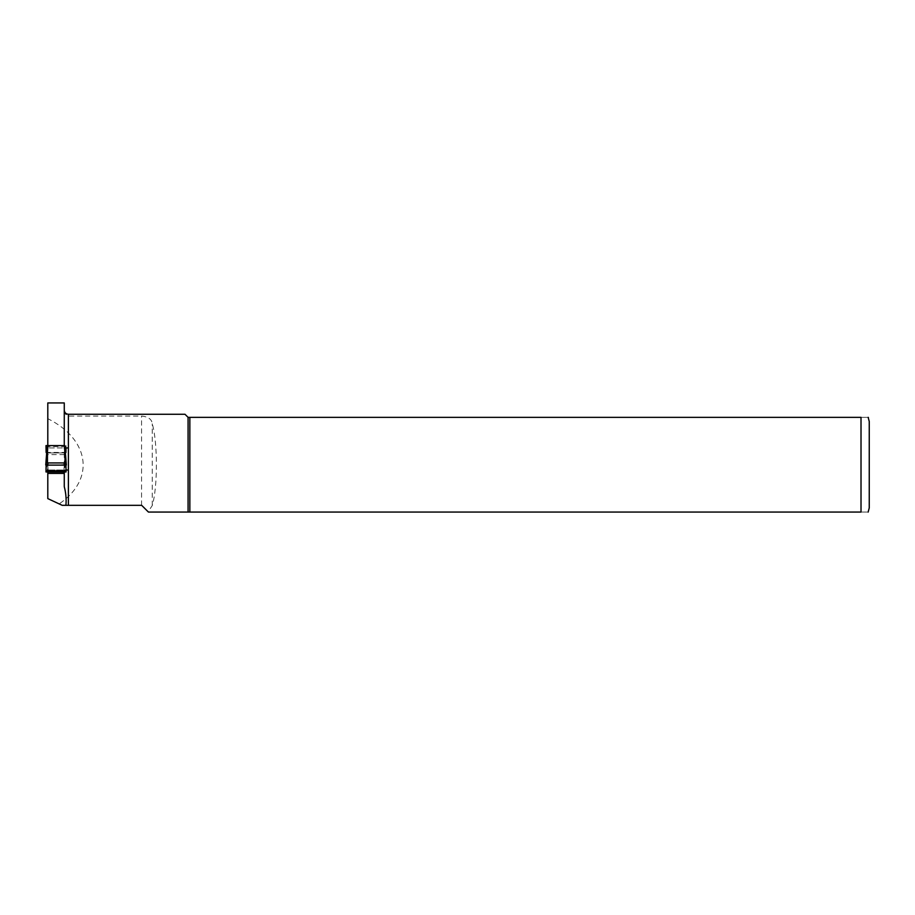 <?xml version="1.0" encoding="UTF-8"?>
<svg xmlns="http://www.w3.org/2000/svg" width="915" height="915" viewBox="0 0 915 915"><rect width="100%" height="100%" fill="white"/><g stroke="black" fill="none" stroke-linecap="round" stroke-linejoin="round"><path stroke-width="0.69" stroke-dasharray="4.58 3.43" d="M65.56 462.716L64.782 471.957L47.294 471.957L46.516 462.716M65.583 462.43C65.811 457.694 65.331 455.087 64.119 454.629L47.946 454.629C46.745 455.087 46.253 457.694 46.493 462.43M47.294 471.957L48.266 471.957L47.408 471.957L47.408 445.605L47.797 465.621M64.668 471.957L66.04 471.957L64.668 456.23L64.668 471.957L63.798 471.957L64.782 471.957M45.979 471.957L47.408 471.957M47.797 452.044L48.266 445.605L47.797 452.044L48.266 445.605L47.408 445.605M65.4 452.925L64.668 461.32L64.668 445.605L63.798 445.605L64.782 445.605M64.668 445.605L45.979 445.605M66.086 445.605L66.017 447.938M66.04 445.605L65.834 447.938M64.267 465.621L64.267 445.605L64.668 461.32M47.408 461.32L46.676 452.925M47.797 465.506L48.266 471.957L47.797 465.506M64.267 465.518L63.798 471.946L64.267 465.518M64.119 454.629L64.29 452.433L47.786 452.433L47.946 454.629M64.29 452.433L65.926 452.479M46.139 452.479L47.786 452.433M66.04 464.603L46.139 465.072M45.75 465.003L66.315 465.003M64.267 451.941L64.668 456.23M47.408 456.23L46.036 471.957M64.976 447.938L64.267 447.938L64.267 445.605M64.267 402.943L64.267 410.343C63.81 412.562 65.182 414.461 68.385 416.062L141.55 416.062C148.31 416.714 151.879 419.299 152.245 423.839C157.757 441.922 157.78 487.352 152.245 505.572L148.116 511.76L141.676 505.332L68.385 505.332M65.914 505.332L62.209 505.332L59.155 503.902C95.24 479.517 89.922 439.577 47.797 418.67L47.797 402.943M47.797 445.605L47.797 471.957M64.267 410.343L64.267 447.938L47.797 447.938L68.385 447.938L68.385 470.024L47.797 470.024L66.04 470.024M59.155 503.902L47.797 498.606L47.797 418.67M64.267 471.957L64.267 486.643M184.99 414.266L188.078 417.354L861.015 417.354C871.389 417.354 871.389 417.354 861.015 417.354L861.015 512.057L188.078 512.057L188.078 417.354M188.078 512.057L148.413 512.057M861.015 512.057C871.389 512.057 871.389 512.057 861.015 512.057M189.851 512.057L189.851 417.354M869.25 507.939L869.25 421.472M66.074 446.646L45.99 446.646M66.04 452.925L46.036 452.925L66.017 452.948M141.55 505.332L141.55 416.062M68.385 416.062L68.385 414.266M152.245 505.572L152.245 423.839"/><path stroke-width="1.37" d="M65.926 465.072L66.086 471.957L45.979 471.957L46.139 465.072M46.139 452.479L45.979 445.605L47.294 445.605L46.493 455.121C46.253 459.856 46.745 462.464 47.946 462.933L64.119 462.933L64.29 465.117L47.786 465.117L47.946 462.933M64.29 465.117L66.315 465.003L64.782 445.605L47.294 445.605M66.017 447.938L65.926 452.479M65.834 447.938L65.4 452.925M46.676 452.925L46.036 445.605M65.583 455.121C65.811 459.856 65.331 462.464 64.119 462.933M46.471 455.396L45.75 465.003L47.786 465.117M64.267 445.605L64.267 402.943L47.797 402.943L47.797 445.605M66.04 470.024L68.385 470.024L68.385 505.332L65.914 505.332L141.676 505.332L148.116 511.76M64.267 471.957L64.267 486.643C65.914 492.865 66.463 499.087 65.914 505.332L62.209 505.332L47.797 498.606L47.797 471.957M148.413 512.057L861.015 512.057C871.389 512.057 871.389 512.057 861.015 512.057L861.015 417.354C871.389 417.354 871.389 417.354 861.015 417.354L188.078 417.354L184.99 414.266L68.385 414.266L68.385 447.938L64.267 447.938M64.267 473.398L47.797 473.398M68.385 447.938L68.385 470.024M188.078 417.354L188.078 512.057M189.851 417.354L189.851 512.057M868.152 417.354L869.25 421.472L869.25 507.939L868.152 512.057M66.074 470.905L45.99 470.905M66.315 465.003L65.606 455.396M45.75 465.003L46.493 455.121M68.385 414.266C65.891 414.026 64.519 412.654 64.267 410.149"/></g></svg>
